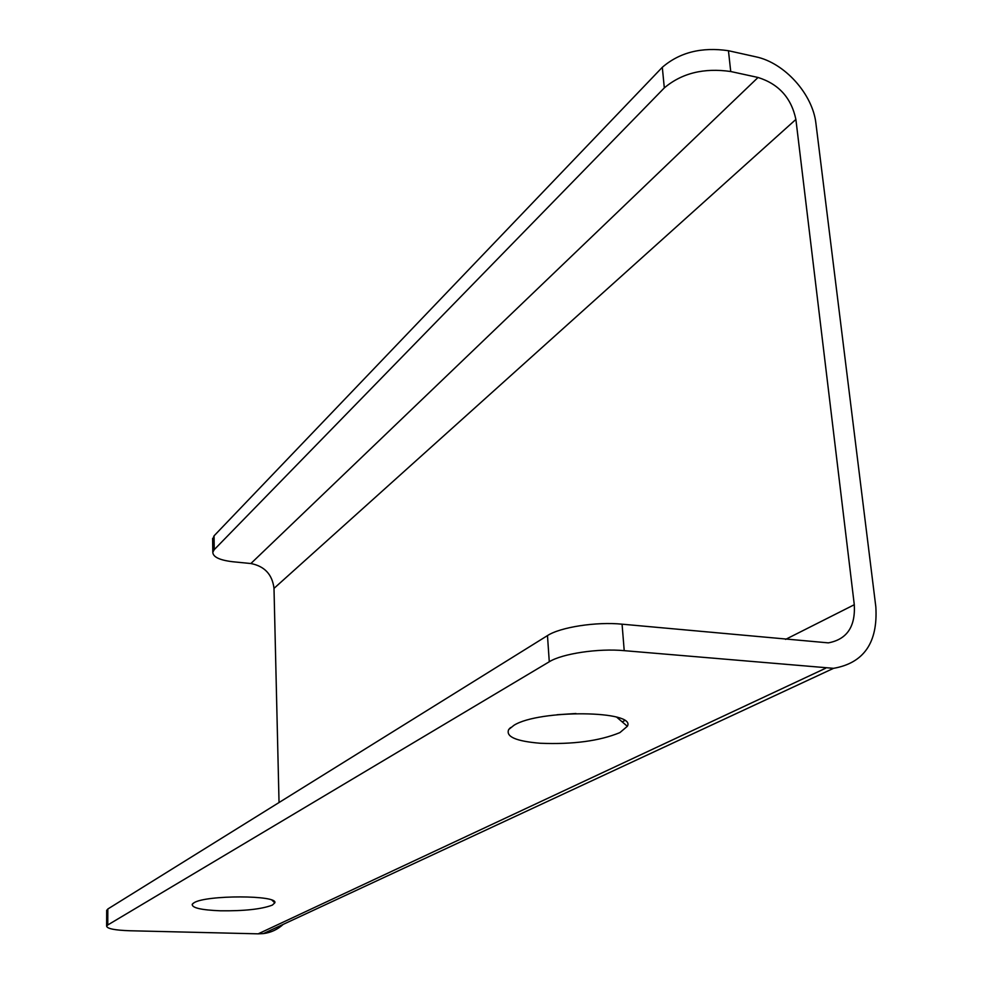 <?xml version="1.0" encoding="UTF-8"?>
<svg xmlns="http://www.w3.org/2000/svg" width="983" height="983" viewBox="0 0 983 983"><rect width="100%" height="100%" fill="white"/><g stroke="black" fill="none" stroke-linecap="round" stroke-linejoin="round"><path stroke-width="1.47" d="M212.635 539.606L214.061 535.833L662.309 67.299C679.683 52.332 701.727 46.815 728.452 50.723L755.681 56.781C784.495 62.666 812.818 94.147 815.951 123.661L875.841 606.916C877.979 642.563 863.885 663.034 833.547 668.329L624.217 650.66L622.067 624.18L828.337 642.87C846.891 639.417 855.542 626.699 854.288 604.717L795.886 119.434L273.999 588.375L279.037 802.533M795.886 119.434C791.364 97.981 778.757 83.985 758.04 77.473L730.725 71.513C703.914 67.68 681.772 73.147 664.311 87.905L214.245 549.644L214.061 535.833M758.04 77.473L250.886 563.529L232.676 561.735C219.59 560.163 212.967 556.992 212.807 552.225L214.245 549.644M557.054 714.739L575.977 713.511M106.692 910.663L107.823 909.005L547.482 635.596C560.224 627.191 596.411 621.563 622.067 624.18M624.217 650.66C598.463 648.19 562.092 653.67 549.276 661.768L107.761 924.978L107.823 909.005M514.023 725.245L508.727 729.497C505.52 736.672 516.038 741.256 540.294 743.259C572.991 744.549 599.519 740.998 619.904 732.605L627.338 726.302C636.873 710.402 539.421 709.284 514.023 725.245M194.032 902.75L192.25 904.262C191.746 907.837 201.122 910.025 220.401 910.799C244.398 911.069 261.711 909.177 272.365 905.097L274.798 902.836C278.57 895.034 205.963 894.874 194.032 902.75M825.597 668.256L258.197 933.838L129.854 930.754C114.802 930.237 107.061 928.689 106.631 926.133L107.761 924.978M258.197 933.838L263.395 933.592C270.976 932.597 277.575 929.525 283.202 924.376M250.886 563.529C264.624 566.233 272.328 574.514 273.999 588.375M664.311 87.905L662.309 67.299M854.288 604.717L785.577 639.392M624.684 720.613L622.178 721.878M549.276 661.768L547.482 635.596M730.725 71.513L728.452 50.723M263.395 933.592L833.547 668.329M193.258 903.242L192.25 904.262M510.533 727.58L508.727 729.497M616.697 717.16L627.338 726.302M272.033 900.219L274.798 902.836M212.807 552.225L212.623 538.451M106.631 926.133L106.692 910.209"/></g></svg>
